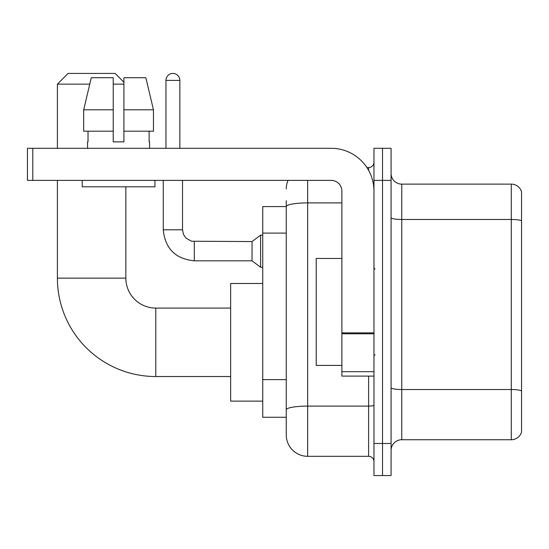 <?xml version="1.0" encoding="UTF-8"?>
<svg xmlns="http://www.w3.org/2000/svg" width="549" height="549" viewBox="0 0 549 549"><rect width="100%" height="100%" fill="white"/><g stroke="black" fill="none" stroke-linecap="round" stroke-linejoin="round"><path stroke-width="0.82" d="M307.653 180.388L307.653 456.315A21.39 21.39 0 0 1 286.262 434.925L286.262 200.708L286.262 206.589L262.738 206.589L262.738 417.274L286.262 417.274M373.965 443.475L373.965 475.564L382.516 475.564L382.516 443.475L382.516 475.564L391.073 475.564L391.073 443.475L382.516 443.475L382.516 180.388L382.516 443.475L373.965 443.475L373.965 180.388L382.516 180.388L382.516 148.299L382.516 180.388L391.073 180.388L391.073 443.475M391.073 180.388L391.073 148.299L373.965 148.299L373.965 180.388M307.653 456.315L368.612 456.315L368.612 376.099M366.91 167.555L368.612 167.555A5.346 5.346 0 0 0 373.965 162.202M286.262 434.925L286.262 413.534M341.876 202.904L307.653 202.904A21.39 3.713 180 0 0 286.262 206.616L286.262 200.708M373.965 461.661A5.346 5.346 0 0 0 368.612 456.315M286.262 188.938A21.39 21.39 0 0 1 288.047 180.388M391.073 450.427A10.692 10.692 0 0 1 401.765 439.735L511.284 439.735L511.284 184.128L401.765 184.128A10.692 10.692 0 0 1 391.073 173.436A10.692 10.692 0 0 0 401.765 184.128L401.765 439.735M521.55 191.827A10.692 10.692 0 0 0 511.284 184.128A10.692 10.692 0 0 1 521.55 191.827L521.55 432.036A10.692 10.692 0 0 1 511.284 439.735M391.073 217.624A10.692 1.86 0 0 0 401.765 219.476L511.284 219.476A10.692 1.86 180 0 1 521.55 220.815L521.55 192.685M153.452 131.19L153.452 109.8L145.856 77.718L153.452 109.8L153.452 131.19L123.916 131.19L123.916 77.718L145.856 77.718L153.452 109.8L123.916 109.8M230.649 376.532L155.786 376.532A98.395 98.395 0 0 1 57.398 278.137L57.398 180.388M155.786 376.532L155.786 308.085A29.948 29.948 0 0 1 125.845 278.137L125.845 186.804M89.755 84.134L57.398 84.134L68.09 73.436L115.146 73.436L123.916 82.206M123.916 84.134L113.224 84.134M57.398 148.299L57.398 84.134M262.738 283.483L230.649 283.483L230.649 401.127L262.738 401.127M165.949 148.299L165.949 80.387A6.952 6.952 0 0 1 172.901 73.436A6.952 6.952 0 0 1 179.852 80.387L179.852 148.299M194.291 260.809C175.474 258.95 165.132 248.615 163.273 229.798C165.132 248.615 175.474 258.95 194.291 260.809C175.474 258.95 165.132 248.615 163.273 229.798C165.132 248.615 175.474 258.95 194.291 260.809C175.474 258.95 165.132 248.615 163.273 229.798C165.132 248.615 175.474 258.95 194.291 260.809C175.474 258.95 165.132 248.615 163.273 229.798C165.132 248.615 175.474 258.95 194.291 260.809C175.474 258.95 165.132 248.615 163.273 229.798C165.132 248.615 175.474 258.95 194.291 260.809C175.474 258.95 165.132 248.615 163.273 229.798C165.132 248.615 175.474 258.95 194.291 260.809C175.474 258.95 165.132 248.615 163.273 229.798C165.132 248.615 175.474 258.95 194.291 260.809C175.474 258.95 165.132 248.615 163.273 229.798C165.132 248.615 175.474 258.95 194.291 260.809C175.474 258.95 165.132 248.615 163.273 229.798L182.522 229.798L183.455 234.389L185.974 238.115L191.532 241.231L252.039 241.56L252.039 260.809L194.291 260.809L194.291 241.581M252.039 241.56L260.597 235.144L260.597 267.226L262.738 267.226M373.965 376.099L341.876 376.099L341.876 332.852L373.965 332.852M373.965 191.079A42.781 42.781 0 0 0 331.184 148.299L32.796 148.299L32.796 180.388L331.184 180.388A10.692 10.692 0 0 1 341.876 191.079L341.876 332.852M32.796 180.388L27.45 180.388L27.45 148.299L32.796 148.299M123.916 141.882L113.224 141.882L123.916 141.882L123.916 131.19M87.552 141.882L88.018 141.882L87.552 141.882L87.552 148.299M149.582 141.882L149.122 141.882L149.582 141.882L149.582 148.299M149.122 131.19L149.122 141.882M113.224 109.8L83.681 109.8L91.285 77.718L113.224 77.718L113.224 141.882M88.018 141.882L88.018 131.19M82.206 180.388L82.206 186.804L154.935 186.804L154.935 180.388M113.224 131.19L83.681 131.19L83.681 109.8L91.285 77.718M341.876 258.455L316.21 258.455L316.21 365.408L341.876 365.408M286.262 233.099L262.738 233.099M286.262 379.62L262.738 379.62M373.965 405.176A5.346 0.926 0 0 1 368.612 406.102L307.653 406.102A21.39 3.713 180 0 0 286.262 409.815M368.612 170.368L368.612 167.555M521.55 390.867A10.692 1.86 180 0 0 511.284 389.529L401.765 389.529A10.692 1.86 0 0 1 391.073 387.669M57.398 278.137L125.845 278.137M182.522 229.798L182.522 180.388M165.949 80.387L179.852 80.387M373.965 333.785L341.876 333.785M341.876 371.68L373.965 371.68M230.649 308.085L155.786 308.085M252.039 260.809L260.597 267.226M163.273 229.798L163.273 180.388M260.597 235.144L262.738 235.144M375.029 269.154L373.965 268.084M375.029 354.709L373.965 355.779"/></g></svg>
